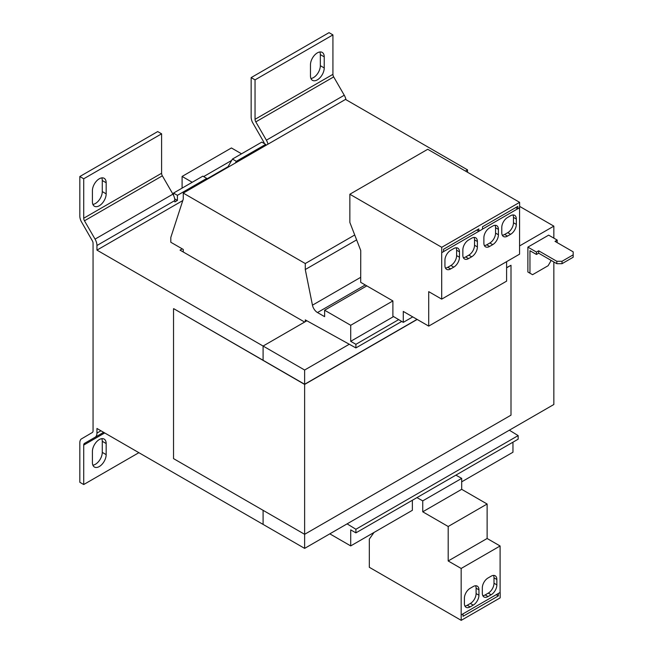 <?xml version="1.0" encoding="UTF-8"?>
<svg xmlns="http://www.w3.org/2000/svg" width="653" height="653" viewBox="0 0 653 653"><rect width="100%" height="100%" fill="white"/><g stroke="black" fill="none" stroke-linecap="round" stroke-linejoin="round"><path stroke-width="0.98" d="M92.408 190.692A9.73 5.616 -60 0 1 99.289 178.783A9.73 5.616 -60 0 1 104.153 178.302A9.73 5.616 -60 0 1 106.17 182.75L106.17 193.843A9.73 5.616 -60 0 1 101.917 203.63A9.73 5.616 -60 0 1 94.424 206.242A9.73 5.616 -60 0 1 92.408 201.785L92.408 190.692M92.408 451.484A9.73 5.616 -60 0 1 99.289 439.567A9.73 5.616 -60 0 1 104.153 439.085A9.73 5.616 -60 0 1 106.17 443.542L106.17 454.635A9.73 5.616 -60 0 1 101.917 464.422A9.73 5.616 -60 0 1 94.424 467.026A9.73 5.616 -60 0 1 92.408 462.577L92.408 451.484M310.469 64.802A9.73 5.616 -60 0 1 317.35 52.885A9.73 5.616 -60 0 1 322.215 52.403A9.73 5.616 -60 0 1 324.231 56.852L324.231 67.945A9.73 5.616 -60 0 1 319.978 77.74A9.73 5.616 -60 0 1 312.485 80.343A9.73 5.616 -60 0 1 310.469 75.887L310.469 64.802M527.885 247.128L536.448 252.074L538.66 250.801L556.829 261.29L562.021 261.29L562.021 263.69L573.179 257.241L573.179 251.846L555.009 241.357L557.221 240.084L548.651 235.137L527.885 247.128L527.885 272.007L532.554 274.701L548.128 265.714L550.724 261.216L550.724 260.163M562.021 263.69L556.829 263.69L538.66 253.193L536.448 254.466L529.958 250.719L529.958 273.207M557.091 242.557L557.221 240.084M562.021 261.29L573.179 254.841M536.448 252.074L536.448 254.466M530.481 273.501L527.885 272.007M538.66 253.193L538.66 250.801M556.829 263.69L556.829 261.29M349.2 344.294L304.633 370.022L304.633 384.266L173.682 308.657L304.633 384.429L417.177 319.448M506.597 267.828L511.005 265.281L506.597 267.657M417.038 319.366L304.633 384.266M173.535 308.747L173.535 458.618L304.633 534.309L304.633 548.381L263.094 524.4L263.094 510.328L263.094 524.4L96.954 428.474L96.954 433.094L100.946 430.784M553.842 261.967L553.842 404.501L304.633 548.381M519.576 245.928L553.842 226.142L553.842 238.133M412.753 316.893L403.276 322.362L392.894 316.183L392.894 300.927L350.71 325.284L324.614 310.224L366.798 285.867L392.894 300.927M305.278 321.692L305.278 319.888L355.901 347.918L355.901 344.319L350.71 341.323L350.71 325.284M350.71 341.323L393.555 316.583M329.814 533.844L350.71 545.908L412.361 510.311L412.361 500.271M461.687 481.832L512.956 452.235L512.956 442.187M350.71 545.908L350.71 529.869L355.901 532.864L518.147 439.191L518.147 435.6L509.34 430.188M355.901 532.864L355.901 529.265L518.147 435.6M355.901 529.265L347.094 523.861M355.901 347.918L401.742 321.447M355.901 344.319L398.673 319.627M324.614 310.224L324.614 316.664L317.48 312.542A7.346 4.236 60 0 1 312.452 305.18L305.278 269.526L356.628 239.888M467.524 172.261L467.524 169.862L345.51 99.419L183.264 193.092L183.264 199.092L170.808 237.455L170.808 242.255L183.264 249.446L183.264 251.993M305.278 269.526L305.278 263.534L354.726 234.99M465.45 171.062L467.524 169.862M305.278 263.534L183.264 193.092M182.097 188.129L182.097 176.441L192.219 182.285M182.097 176.441L231.423 147.962L241.545 153.814M207.279 178.693L228.044 166.703L231.684 160.409L203.646 176.596M231.684 160.409L232.46 159.054L261.796 142.117L265.689 144.37L236.353 161.307L235.366 163.013M232.46 159.054L236.353 161.307M228.044 166.703L228.517 166.972M265.689 145.505L265.689 144.37M173.535 195.296L173.535 193.076L202.863 176.139L206.756 178.391L177.428 195.329L177.428 200.422L174.678 198.839M173.535 193.076L177.428 195.329M207.744 178.963L206.756 178.391M182.791 200.561L96.954 250.123L96.954 245.504L174.833 200.544L174.833 201.924L177.428 200.422M96.954 245.504A9.175 5.297 -120 0 0 95.052 239.112L84.474 220.787A3.673 2.122 60 0 1 83.715 218.233L83.715 178.783L79.821 176.53L157.7 131.571L161.593 133.816L161.593 173.265A3.673 2.122 60 0 0 162.352 175.828L172.931 194.145A9.175 5.297 -120 0 1 174.833 200.544M264.318 143.578A3.673 2.122 -120 0 0 263.632 141.783L252.45 122.307A9.175 5.297 60 0 1 251.152 117.067L251.152 77.609L255.045 79.862L255.045 119.311A3.673 2.122 -120 0 0 255.805 121.874L266.383 140.191A9.175 5.297 60 0 1 267.991 144.182M345.968 99.68A9.175 5.297 -120 0 0 344.262 95.232L333.683 76.907A3.673 2.122 60 0 1 332.924 74.352L332.924 34.895L329.03 32.65L251.152 77.609M79.821 176.53L79.821 215.98A9.175 5.297 -120 0 0 81.119 221.228L92.293 240.704A3.673 2.122 60 0 1 93.061 243.259L93.061 430.841A3.673 2.122 60 0 1 92.293 432.523L81.119 439.085A9.175 5.297 -120 0 0 79.821 442.832L79.821 482.281L83.715 484.534L83.715 445.077A3.673 2.122 60 0 1 84.474 443.403L95.052 437.29A9.175 5.297 -120 0 0 96.954 433.094M83.715 484.534L138.877 452.684M92.881 465.197A9.73 5.616 120 0 0 102.276 452.382L102.276 441.289A9.73 5.616 120 0 0 101.795 438.669M92.881 204.413A9.73 5.616 120 0 0 102.276 191.59L102.276 180.506A9.73 5.616 120 0 0 101.795 177.877M83.715 178.783L161.593 133.816M95.052 437.29L103.639 432.335M310.942 78.515A9.73 5.616 120 0 0 320.337 65.7L320.337 54.607A9.73 5.616 120 0 0 319.856 51.979M255.045 79.862L332.924 34.895M304.633 370.022L263.094 346.041L263.094 360.285L263.094 346.041L304.625 322.06L180.024 250.123L182.228 248.85M553.842 226.142L519.625 206.389M306.837 320.786L263.094 346.041L96.954 250.123M304.633 384.429L304.633 534.309L511.005 415.161L511.005 265.281M455.884 475.139L461.687 478.388L461.687 489.326L487.122 504.018L487.122 538.488L500.1 545.981L500.1 592.442L461.165 614.922L461.214 620.35L369.32 567.294L369.32 539.117L373.998 532.456M416.941 497.619L422.744 500.867L422.744 511.805L448.187 526.498L448.187 560.968L461.165 568.461L461.165 614.922M461.687 478.388L422.744 500.867M500.1 592.442L498.288 593.495M462.985 613.877L461.214 614.955M500.157 592.475L500.157 597.87L461.214 620.35M498.337 593.52L498.337 595.92L496.207 594.687M463.034 613.902L463.034 616.301L498.337 595.92M461.687 489.326L422.744 511.805M487.122 504.018L448.187 526.498M487.122 538.488L448.187 560.968M500.1 545.981L461.165 568.461M482.322 587.871L482.322 593.267A8.073 4.661 120 0 0 483.995 596.964A8.073 4.661 120 0 0 488.036 596.564L491.146 594.769A8.073 4.661 120 0 0 496.86 584.876L496.86 579.48A8.073 4.661 120 0 0 495.186 575.783A8.073 4.661 120 0 0 491.146 576.183L488.036 577.978A8.073 4.661 120 0 0 482.322 587.871M470.119 606.906L473.237 605.111A8.073 4.661 120 0 0 478.943 595.218L478.943 589.822A8.073 4.661 120 0 0 477.27 586.125A8.073 4.661 120 0 0 473.237 586.525L470.119 588.32A8.073 4.661 120 0 0 464.405 598.213L464.405 603.609A8.073 4.661 120 0 0 466.079 607.306A8.073 4.661 120 0 0 470.119 606.906L467.262 605.258L470.38 603.462A8.073 4.661 120 0 0 476.094 593.569L476.094 588.173A8.073 4.661 120 0 0 475.588 585.749M403.276 322.362L403.276 311.424L428.711 326.108L428.711 291.638L441.697 299.131L441.697 252.67L443.567 251.65L443.567 249.25L478.869 228.868L478.869 231.268L482.502 229.17L482.502 226.771L517.805 206.389L517.805 208.78L519.625 207.736L519.625 202.34L427.731 149.284L349.853 194.243L349.853 222.428L360.75 250.523L360.701 282.341L366.798 285.867M441.697 299.131L519.576 254.164L519.576 207.768M428.711 326.108L506.597 281.149L506.597 261.665M515.731 207.589L517.805 208.78M441.746 252.695L441.746 247.299L519.625 202.34M498.419 234.762L498.419 229.366A8.073 4.661 120 0 0 496.745 225.669A8.073 4.661 120 0 0 492.705 226.069L489.587 227.864A8.073 4.661 120 0 0 483.881 237.757L483.881 243.153A8.073 4.661 120 0 0 485.554 246.85A8.073 4.661 120 0 0 489.587 246.45L492.705 244.646A8.073 4.661 120 0 0 498.419 234.762L495.562 233.113L495.562 227.717A8.073 4.661 120 0 0 495.056 225.293M510.613 215.727L507.503 217.522A8.073 4.661 120 0 0 501.79 227.415L501.79 232.811A8.073 4.661 120 0 0 503.463 236.508A8.073 4.661 120 0 0 507.503 236.108L510.613 234.305A8.073 4.661 120 0 0 516.327 224.42L516.327 219.024A8.073 4.661 120 0 0 514.654 215.327A8.073 4.661 120 0 0 510.613 215.727M482.502 229.105L517.756 208.756M471.678 238.206L468.56 240.002A8.073 4.661 120 0 0 462.855 249.895L462.855 255.29A8.073 4.661 120 0 0 464.528 258.988A8.073 4.661 120 0 0 468.56 258.588L471.678 256.792A8.073 4.661 120 0 0 477.392 246.899L477.392 241.504A8.073 4.661 120 0 0 475.719 237.806A8.073 4.661 120 0 0 471.678 238.206M459.475 257.241L459.475 251.846A8.073 4.661 120 0 0 457.802 248.148A8.073 4.661 120 0 0 453.762 248.548L450.652 250.344A8.073 4.661 120 0 0 444.938 260.237L444.938 265.632A8.073 4.661 120 0 0 446.611 269.33A8.073 4.661 120 0 0 450.652 268.93L453.762 267.134A8.073 4.661 120 0 0 459.475 257.241L456.618 255.592L456.618 250.197A8.073 4.661 120 0 0 456.112 247.773M443.567 251.593L478.869 231.268M476.788 230.068L478.82 231.235M441.746 247.299L349.853 194.243M445.444 268.056A8.073 4.661 120 0 0 447.795 267.281L450.913 265.485A8.073 4.661 120 0 0 456.618 255.592M463.361 257.715A8.073 4.661 120 0 0 465.703 256.939L468.821 255.143A8.073 4.661 120 0 0 474.535 245.25L474.535 239.855A8.073 4.661 120 0 0 474.029 237.431M502.296 235.227A8.073 4.661 120 0 0 504.647 234.46L507.765 232.656A8.073 4.661 120 0 0 513.47 222.771L513.47 217.376A8.073 4.661 120 0 0 512.964 214.951M484.387 245.569A8.073 4.661 120 0 0 486.738 244.802L489.848 242.998A8.073 4.661 120 0 0 495.562 233.113M464.912 606.033A8.073 4.661 120 0 0 467.262 605.258M482.828 595.691A8.073 4.661 120 0 0 485.179 594.916L488.289 593.12A8.073 4.661 120 0 0 494.003 583.227L494.003 577.832A8.073 4.661 120 0 0 493.497 575.407M317.48 312.542L365.239 284.969M312.452 305.18L360.701 277.321M83.715 218.233L161.593 173.265M84.474 220.787L162.352 175.828M95.052 239.112L172.931 194.145M83.715 445.077L104.709 432.955M255.045 119.311L332.924 74.352M255.805 121.874L333.683 76.907M266.383 140.191L344.262 95.232M450.913 265.485L453.762 267.134M456.618 250.197L459.475 251.846M447.795 267.281L450.652 268.93M474.535 239.855L477.392 241.504M465.703 256.939L468.56 258.588M468.821 255.143L471.678 256.792M474.535 245.25L477.392 246.899M513.47 217.376L516.327 219.024M504.647 234.46L507.503 236.108M507.765 232.656L510.613 234.305M513.47 222.771L516.327 224.42M489.848 242.998L492.705 244.646M495.562 227.717L498.419 229.366M486.738 244.802L489.587 246.45M470.38 603.462L473.237 605.111M476.094 593.569L478.943 595.218M476.094 588.173L478.943 589.822M485.179 594.916L488.036 596.564M488.289 593.12L491.146 594.769M494.003 583.227L496.86 584.876M494.003 577.832L496.86 579.48M320.337 54.607L324.231 56.852M320.337 65.7L324.231 67.945M102.276 441.289L106.17 443.542M102.276 452.382L106.17 454.635M102.276 180.506L106.17 182.75M102.276 191.59L106.17 193.843"/></g></svg>
